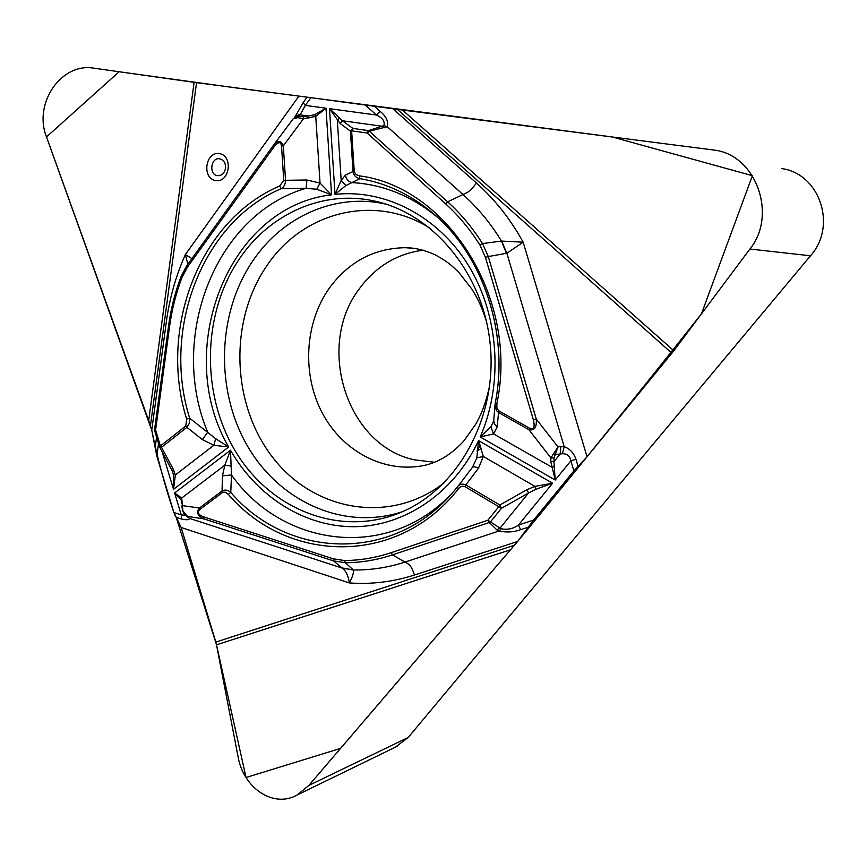 <?xml version="1.0" encoding="UTF-8"?>
<svg xmlns="http://www.w3.org/2000/svg" width="867" height="867" viewBox="0 0 867 867"><rect width="100%" height="100%" fill="white"/><g stroke="black" fill="none" stroke-linecap="round" stroke-linejoin="round"><path stroke-width="1.3" d="M194.11 82.332L93.972 68.2C61.113 62.261 33.087 103.639 46.504 136.943L148.701 420.625L194.11 82.332L310.895 97.668L305.325 105.395L303.136 102.62L307.026 97.212M476.46 183.056C472.515 188.345 469.199 191.607 466.522 192.853L447.632 201.827C460.897 213.813 472.526 227.728 482.507 243.594L501.484 241.069L523.169 242.186C510.5 219.232 494.927 199.518 476.46 183.056L392.903 108.765L310.895 97.668M392.903 108.765L402.451 110.022L673.854 350.756L749.912 249.035C777.558 215.168 756.132 155.193 714.701 150.154L402.451 110.022M414.491 575.005C412.454 568.839 410.329 565.132 408.108 563.897L392.556 554.858C377.047 559.995 361.322 562.629 345.391 562.748L353.389 570.031C353.92 572.534 352.576 576.837 349.347 582.927C371.271 584.542 392.979 581.898 414.491 575.016L517.632 541.474L308.88 785.404L408.184 737.47L810.493 255.787L749.912 249.035M673.854 350.756L587.035 456.79L573.889 470.911L570.887 460.81L575.981 459.326L578.083 466.403M517.632 541.474L533.617 520.07L573.889 470.911M781.384 168.512C819.727 173.476 837.468 225.94 810.493 255.787M239.465 258.778C201.512 314.472 200.819 396.403 237.168 454.091C273.268 511.866 344.145 538.396 404.455 510.793C459.792 485.758 497.333 415.737 490.245 344.611C483.418 273.463 433.153 213.249 374.165 200.981C322.708 189.635 269.583 213.976 239.465 258.778M423.204 250.173C397.108 253.63 375.877 266.44 359.502 288.57C315.285 345.803 346.442 445.595 414.437 459.835L434.562 462.263M476.904 451.057L481.51 448.282M374.241 106.142L379.995 111.29C386.162 116.221 388.589 121.369 387.3 126.723L369.32 131.188L368.442 130.614L383.897 125.596C385.056 121.391 382.585 117.879 376.506 115.04L365.148 104.874M562.38 453.723L560.18 453.994L553.926 461.699L555.216 480.025L570.887 460.81C569.955 455.999 567.126 453.636 562.38 453.723L564.211 446.722C569.89 448.759 573.802 452.964 575.981 459.326M587.035 456.79L523.169 242.186L506.859 253.229L488.294 256.556L536.272 419.064C536.901 427.474 534.419 430.997 528.827 429.631L529.303 428.049C533.747 429.869 535.102 427.149 533.389 419.877L485.433 257.336L479.917 245.025C470.044 229.354 458.556 215.58 445.475 203.734L367.185 133.03L351.623 130.819L354.289 171.872L356.066 174.527L359.328 175.86C447.925 186.947 519.062 299.223 496.899 403.448L496.867 407.609L498.536 410.676L529.303 428.049M528.328 527.158L520.677 529.672C513.741 532.186 506.523 532.631 498.991 531.016L501.364 528.816C507.563 529.975 513.253 528.729 518.444 525.088L533.617 520.07M520.677 529.672L518.444 525.088L552.604 483.222L535.741 489.346L528.534 492.998L500.021 528.144L501.364 528.816M187.879 264.186L185.332 254.584C175.86 275.89 169.531 298.313 166.334 321.841L151.758 430.216L156.819 456.118L173.855 512.484L181.181 527.515L215.829 642.089L514.554 545.235M554.046 458.004L553.926 461.699L550.805 461.612L550.924 457.906L557.98 446.917L554.046 458.004L550.924 457.906L528.827 429.631L498.558 412.573L497.181 426.943L493.561 433.912L480.199 436.957L490.863 426.878L493.626 421.113M345.792 185.603L334.998 194.392L341.186 180.39L345.792 185.603L359.913 178.635C356.066 177.833 353.769 175.47 353.01 171.547L354.213 171.298M339.225 118.107L337.339 120.275L341.186 180.39L345.467 175.026L353.01 171.547L350.42 131.101L340.037 123.396L329.493 108.668L342.476 120.762L382.531 126.322L384.915 127.872M345.467 175.026C345.998 178.819 348.014 181.344 351.493 182.59C382.596 184.172 411.229 195.714 437.401 217.227M182.753 511.183L181.962 506.989L182.612 505.645L199.388 508.029L199.811 509.503C196.982 512.289 198.24 514.738 203.561 516.862L333.188 558.782L344.47 560.537L345.391 562.748L333.513 560.884L203.994 518.91C197.503 515.952 195.964 512.321 199.388 508.029L222.06 490.96L222.451 475.853L224.835 465.178L230.481 450.233C257.109 496.65 304.577 527.071 354.625 526.713C404.553 526.171 453.896 493.345 478.551 440.609L483.331 456.486L476.85 457.863L478.551 440.609L552.604 483.222L534.917 486.376L535.741 489.346M344.47 560.537C360.228 560.396 375.769 557.784 391.082 552.702L487.861 520.254L498.807 506.675L464.831 486.571C462.198 485.748 460.03 486.55 458.307 488.955C397.53 566.812 287.237 563.496 228.335 494.363L225.583 492.272L222.906 492.196L199.811 509.503M379.995 111.29L376.506 115.04L329.493 108.668L334.998 194.392C384.861 188.898 437.911 215.872 468.505 265.519C499.002 315.176 503.619 383.485 480.199 436.957L555.216 480.025L550.805 461.612M181.875 503.315L181.149 499.934L174.625 492.987L230.481 450.233L231.489 474.964L230.774 492.391L228.335 494.363M476.85 457.863L472.537 467.161M222.505 492.434L222.06 490.96C224.943 489.432 227.848 489.909 230.774 492.391C288.895 560.494 397.574 563.604 457.364 486.918L460.193 483.493M472.222 467.606L460.214 483.45L472.222 467.606C473.165 466.435 475.257 466.63 478.497 468.18L465.828 484.935L499.815 505.017L501.44 508.3L490.494 521.869L500.021 528.144L496.824 529.867L489.324 522.498L490.494 521.869L487.861 520.254L489.324 522.498L392.556 554.858L391.082 552.702M479.917 245.025L482.507 243.594L488.294 256.556L485.433 257.336M383.897 125.596L387.3 126.723L463.216 194.739C477.901 207.917 490.657 223.361 501.484 241.069L506.382 253.327M501.635 241.091L506.859 253.229L564.211 446.722L560.884 446.581L560.18 453.994L555.389 454.557L553.71 453.723M458.307 488.955L457.364 486.918C459.532 484.1 462.349 483.439 465.828 484.935L464.831 486.571M499.013 410.991L498.558 412.573L496.325 410.427L495.046 404.867M495.068 404.575L495.285 402.992M497.181 426.943L494.32 423.985L493.735 420.387M554.002 466.869L551.683 467.085L493.561 433.912L490.863 426.878M560.884 446.581L557.98 446.917L536.272 419.064L533.389 419.877M436.665 216.555L432.926 213.271C482.984 254.909 509.2 332.928 495.339 402.732L496.899 403.448M495.068 404.651L495.295 402.776C509.232 332.852 482.735 254.595 432.926 213.271C410.698 194.631 386.368 183.078 359.913 178.635L359.328 175.86M526.919 489.725L528.534 492.998L501.44 508.3L498.807 506.675L499.815 505.017L526.919 489.725L534.917 486.376L483.331 456.486L478.497 468.18M510.793 549.711L216.501 644.82L238.046 756.62C243.324 788.103 273.538 808.51 297.099 795.006L308.88 785.404M216.501 644.82L215.829 642.089M151.758 430.216L148.701 420.625M155.15 447.578L156.591 437.055M295.495 116.037L303.136 102.62M298.822 96.259L185.332 254.584L191.943 258.55M185.787 426L186.654 419.064C158.303 329.254 199.009 220.337 279.542 186.08L283.758 180.444L281.526 145.992C280.735 141.343 278.264 141.592 274.102 146.74L187.662 266.798L182.037 277.31C176.034 293.133 171.872 309.562 169.553 326.599L155.594 430.097L160.406 445.985L185.787 426L186.904 427.344L161.511 447.318L159.712 447.101M181.116 276.497C175.069 292.439 170.875 308.999 168.556 326.176L168.512 326.209C170.842 308.999 175.047 292.396 181.127 276.4L186.524 266.082L273.387 145.353C277.83 140.02 281.146 140.183 283.314 145.84L285.546 180.303L306.918 180L320.042 183.089L331.562 194.815L316.737 189.255L306.105 188.312L281.287 188.627L279.542 186.08M215.688 438.702L228.682 446.993L213.781 445.291L215.688 438.702L189.667 418.197L189.374 423.248L186.904 427.344L202.347 439.58L207.744 432.232C168.09 338.585 214.648 214.474 306.105 188.312L306.918 180M159.582 446.592L160.406 445.985L161.511 447.318L173.129 468.884L175.362 474.964L173.519 489.324L173.335 474.13L171.514 468.809M162.053 451.447L173.519 489.324L228.682 446.993C172.728 351.623 227.36 206.552 331.562 194.815L325.992 108.191L305.325 105.395L300.101 114.867L308.316 116.015L314.688 114.715L325.992 108.191L315.751 116.427L303.558 118.627L297.782 117.663L293.209 118.746L298.725 116.449L297.782 117.663M300.426 114L295.246 116.362M281.526 145.992L283.314 145.84L303.558 118.627L303.049 116.46L298.725 116.449L300.101 114.867L294.715 117.012M283.758 180.444L285.546 180.303C285.416 184.259 283.997 187.034 281.287 188.627C201.903 222.299 161.685 329.666 189.667 418.197L186.654 419.064M314.688 114.715L315.751 116.427L320.042 183.089L316.737 189.255M273.387 145.353L274.102 146.74M303.049 116.46L308.316 116.015L308.825 118.183M340.037 123.396L342.476 120.762L352.891 128.424L351.623 130.819L350.42 131.101L352.891 128.424L368.442 130.614L367.185 133.03L369.32 131.188L447.632 201.827L445.475 203.734M156.179 439.916L157.664 440.588M408.184 737.47L395.363 747.191M186.687 516.288L189.602 518.423C189.093 519.962 186.351 520.146 181.387 518.986L176.196 517.285M181.181 527.515L349.347 582.927C348.393 575.926 346.052 570.985 342.302 568.123L333.513 560.884L333.188 558.782M173.855 512.484L181.257 514.9L181.387 518.986M342.075 567.939L353.389 569.977C370.978 570.215 388.351 567.527 405.507 561.914L498.991 531.016L496.824 529.867M185.451 515.236L181.257 514.9L174.625 492.987L181.691 498.037L182.915 510.934L187.445 516.396L183.88 513.578L182.915 510.934M353.389 570.031L342.302 568.123L189.602 518.423L185.18 514.998M222.451 475.853L231.489 474.964C282.544 547.337 388.145 561.523 452.01 493.269M181.149 499.934L181.691 498.037L224.835 465.178L230.893 466.045M188.648 517.426L187.445 516.396L203.994 518.91L203.561 516.862M181.962 506.837L182.536 502.134M173.129 468.884L171.265 468.538M202.347 439.58L213.781 445.291L175.362 474.964L173.335 474.13M176.142 517.22L216.479 644.69L246.044 777.515L340.601 748.373L517.859 541.192C577.151 469.47 638.35 393.694 701.446 313.854L752.393 175.687L612.059 136.932L236.734 88.011L119.126 71.755L46.504 136.943L151.866 430.596C157.241 457.624 164.578 484.935 173.866 512.527M174.668 514.651L175.08 515.486M402.461 511.693C343.765 531.168 279.174 501.505 247.149 445.465C214.983 389.424 217.173 312.889 253.121 260.403C282.74 216.587 334.933 192.853 385.392 203.994L374.165 200.981M444.099 482.832C390.02 525.044 314.038 511.183 272.942 457.7C231.391 404.553 228.617 320.963 266.949 265.605C302.702 211.906 374.902 192.886 430.606 228.552M489.822 384.861C485.032 406.872 480.069 416.323 475.831 424.028L464.062 440.685C452.639 453.3 440.068 461.396 426.347 464.961C385.978 474.401 343.245 452.281 322.535 413.483C301.77 374.674 304.49 323.066 329.503 287.898C348.87 261.715 374.067 248.32 405.106 247.691L414.448 248.309M671.914 353.227L397.324 109.35M158.531 443.46L156.819 456.118M219.351 153.589C233.494 155.659 229.701 183.067 215.655 180.574C201.643 178.407 205.316 151.302 219.351 153.589M196.549 82.668L150.425 425.827M169.553 326.599L168.512 326.209L154.575 429.588L168.534 326.274M273.853 144.724L293.209 118.746M159.355 446.202L154.662 430.671L154.575 429.588L155.594 430.097L154.781 430.726M186.524 266.093L181.127 276.4L182.037 277.31M187.066 265.313L187.662 266.798M225.507 168.35C225.788 163.169 223.87 159.983 219.73 158.813C210.909 157.025 208.513 174.614 217.422 175.654C221.692 175.838 224.38 173.4 225.507 168.35M480.405 445.107L478.27 448.803M414.946 248.374L405.106 247.691C414.925 247.724 425.058 250.151 435.516 254.996C448.857 262.463 451.512 265.443 458.838 272.422L472.016 289.264C477.695 298.877 480.979 304.393 486.593 321.885M495.068 404.412L493.746 420.343M397.725 746.043L297.099 795.006M159.463 446.548L160.016 447.513M159.669 447.036L172.75 471.941"/></g></svg>
